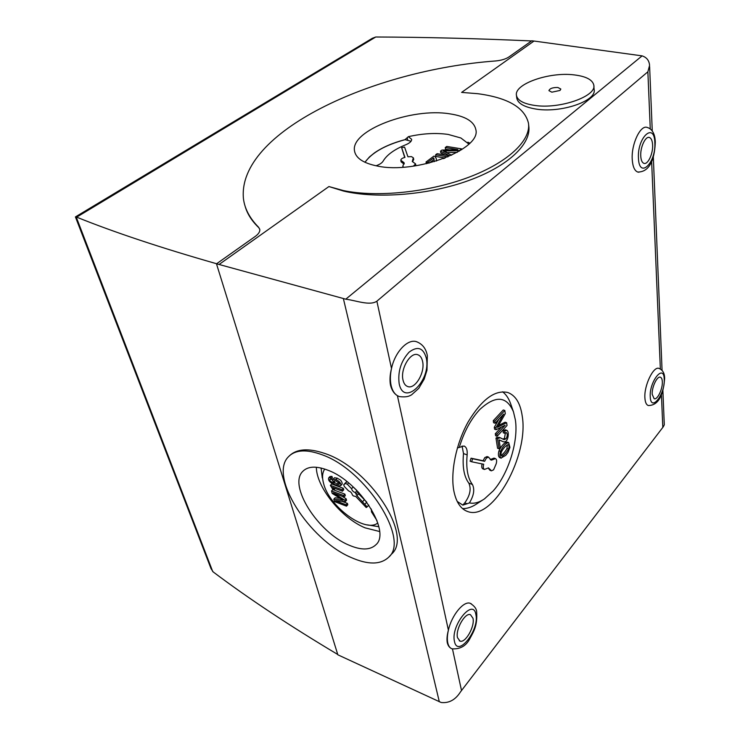 <?xml version="1.0" encoding="UTF-8"?>
<svg xmlns="http://www.w3.org/2000/svg" width="740" height="740" viewBox="0 0 740 740"><rect width="100%" height="100%" fill="white"/><g stroke="black" fill="none" stroke-linecap="round" stroke-linejoin="round"><path stroke-width="1.11" d="M343.341 488.326L331.705 483.979L330.364 485.357L332.63 489.057L334.101 489.612L332.464 487.484L342.435 491.203L342.028 489.704L343.341 488.326L343.749 489.825L342.435 491.203M357.004 495.504L359.085 492.822M356.874 495.643L355.302 492.553C353.341 491.952 352.092 490.666 351.574 488.715L347.375 484.247L345.275 483.47L343.675 484.848L344.396 486.55L348.596 490.953C350.547 491.554 351.787 492.831 352.314 494.783L353.322 495.92L355.755 496.466L366.235 507.548L367.142 506.9L356.874 495.643M346.089 482.23L346.921 481.574M350.871 557.377C367.956 564.953 380.582 564.879 388.75 557.146C409.895 539.562 365.949 470.15 322.353 454.869C306.702 449.078 295.427 449.67 288.535 456.663C268.407 476.088 308.885 539.562 350.871 557.377M289.692 455.544C297.027 448.829 308.497 448.061 324.083 453.241C368.983 467.218 413.493 535.594 391.534 554.103L388.75 557.146M364.922 162.263L369.436 156.963L374.421 152.921C382.506 147.306 392.709 142.876 405.03 139.629L408.378 136.669L411.644 139.296C411.727 141.248 409.793 143.06 405.844 144.726C394.411 149.378 386.844 154.845 383.135 161.117C382.034 162.948 379.666 164.502 376.022 165.788M468.864 144.078L460.863 137.982L448.218 134.44C435.999 132.691 422.716 133.431 408.378 136.669M413.392 166.149L415.565 163.901L412.263 161.422L413.429 157.888L411.486 156.621L407.925 156.769L404.567 147.103L401.654 147.732L404.956 157.407C402.273 158.083 400.895 159.035 400.812 160.247L404.031 162.68L402.819 166.278L403.55 167.185M412.43 161.736L413.706 159.479M467.911 142.182L469.826 143.125M449.744 113.831C465.368 116.199 474.062 121.434 475.82 129.537C481.685 149.249 415.899 174.427 377.437 166.056C363.368 163.216 355.718 158.138 354.497 150.821C350.473 130.342 411.496 107.448 449.744 113.831M557.886 87.487L560.827 89.05L560.032 90.437L551.855 92.186L548.932 90.632C549.783 88.458 552.771 87.403 557.886 87.487M534.844 105.45C559.865 109.289 596.93 96.246 593.795 85.072C592.5 79.707 585.923 76.312 574.064 74.879C549.191 71.715 513.939 84.036 516.455 95.395C517.473 100.446 523.596 103.794 534.844 105.45M593.85 85.886L594.1 89.355C597.263 101.01 560.263 113.553 535.214 108.937C523.948 106.93 517.797 103.304 516.76 98.05L516.733 97.754M662.328 381.72C662.818 388.824 657.388 400.183 654.151 398.74L652.218 394.355C651.672 387.233 657.194 375.735 660.395 377.224C661.551 377.668 662.198 379.167 662.328 381.72M652.606 144.929C653.152 153.698 647.833 165.011 643.902 163.355C642.07 162.624 641.025 160.201 640.757 156.085C640.137 147.279 645.548 135.772 649.452 137.501C651.32 138.269 652.365 140.748 652.606 144.929M472.99 618.27C475.024 626.41 465.432 643.384 459.984 641.099L457.487 637.64C455.313 629.49 465.127 612.267 470.464 614.681L472.99 618.27M422.614 361.527C425.204 372.461 415.196 389.518 407.768 386.558C405.391 385.743 403.8 383.551 402.995 379.999C400.192 369.01 410.469 351.648 417.795 354.738C420.237 355.607 421.846 357.864 422.614 361.527M664.631 378.344C663.836 388.851 661.162 405.575 648.277 405.52C646.307 404.799 645.188 402.292 644.901 398C643.893 385.707 653.485 365.791 659.035 368.418C662.726 369.991 664.585 373.238 664.622 378.168M638.916 172.226L637.732 172.041C634.568 170.801 632.746 166.657 632.247 159.6C631.081 144.393 640.498 124.44 647.269 127.465C654.206 129.519 655.15 137.917 655.288 141.83M451.391 648.545C449.346 647.5 447.978 645.548 447.275 642.699C446.673 639.332 447.053 635.16 448.394 630.175C451.65 615.218 463.684 600.64 470.214 603.304L471.26 603.775M390.507 385.207C389.592 380.286 389.925 374.718 391.506 368.502C394.966 351.842 407.86 338.411 416.639 341.75C422.54 344.072 426.101 348.725 427.332 355.709L426.98 370.222L424.177 379.139L418.738 388.389L411.597 394.809C409.96 395.678 407.518 397.584 399.369 396.575L397.417 395.697C394.087 393.671 391.784 390.174 390.507 385.207M328.911 186.554L343.48 190.587C376.993 197.571 428.534 192.345 468.281 177.434C508.093 162.523 531.08 140.369 528.471 123.21C524.688 107.513 507.742 97.662 477.642 93.684L461.612 92.408L534.012 41.042L642.107 55.87C646.723 57.387 649.211 60.578 649.572 65.444L647.87 71.799L376.873 301.189C369.796 306.082 356.171 300.486 345.765 299.182L219.077 264.476L328.911 186.554L343.582 191.077C377.335 199.106 429.006 194.944 468.744 180.505C508.546 166.084 531.449 143.773 528.776 125.976L528.601 124.357M327.922 470.224C359.631 481.675 391.303 531.69 375.976 544.696C370.148 550.273 361.037 550.384 348.67 545.01C317.83 532.208 287.999 485.357 302.78 471.371C307.933 466.182 316.322 465.802 327.922 470.224M379.574 531.514L365.098 527.851C341.436 518.102 316.387 487.114 316.35 467.245M522.218 416C529.054 455.304 493.127 520.979 467.921 511.618C460.918 509.287 456.238 502.46 453.888 491.138C450.225 472.425 456.09 443.584 468.096 422.013C481.648 399.526 494.847 389.675 507.714 392.478C515.53 395.345 520.368 403.18 522.218 416M482.841 499.926L477.355 503.477C472.203 507.02 467.273 508.722 462.556 508.593M324.758 469.058C322.289 472.582 321.918 477.457 323.639 483.673C329.198 506.632 365.495 533.401 377.798 522.958M376.984 520.59L371.499 511.913L371.286 509.027M502.562 391.784C506.049 394.392 508.741 398.379 510.628 403.716L513.477 411.875C506.706 395.909 495.486 395.114 479.807 409.488C470.899 419.053 464.063 431.697 459.281 447.432L457.413 447.867M459.281 447.432L463.999 445.998C466.487 447.043 467.532 450.003 467.144 454.887C465.923 468.254 467.68 478.123 472.416 484.487L468.836 483.146C471.417 488.881 470.067 495.458 464.785 502.867L467.079 503.755L469.41 502.913C474.081 503.894 479.113 502.543 484.487 498.862L493.182 490.935C508.435 473.85 518.638 441.132 515.373 419.913L513.477 411.875M489.575 458.375L488.557 457.098L486.365 458.097L484.626 461.298L472.61 458.745L471.658 461.769L483.701 464.257C482.961 467.051 483.22 468.781 484.45 469.447L488.493 467.893L491.434 470.834L493.599 469.826L496.207 463.758C496.938 461.002 496.697 459.29 495.476 458.624L491.526 460.123L489.575 458.375M487.096 456.58L484.829 457.551L483.091 460.743L471.047 458.19L470.104 461.205L471.658 461.769M534.012 41.042L531.745 40.802L508.916 56.962C505.698 59.071 501.285 60.403 495.68 60.958C371.795 70.032 236.994 132.395 243.442 198.681C244.7 208.8 249.768 218.346 258.649 227.31L259.805 229.529C260.018 231.759 258.482 234.071 255.217 236.449L216.487 263.838L219.077 264.476M259.74 229.16L258.732 227.615C251.544 220.705 246.929 213.324 244.903 205.47M467.079 503.755L462.842 505.133L457.19 501.424M507.316 444.888L506.983 448.486C505.54 451.289 503.598 453.602 501.156 455.424M472.416 484.487C474.867 489.445 473.859 495.587 469.41 502.913M501.452 427.072L495.301 433.751L495.615 435.749L497.16 436.267L507.039 425.482L506.623 422.707L505.087 422.207L498.529 425.463M498.927 419.164L494.292 427.313L494.588 429.191L496.133 429.709L505.143 425.232L496.845 434.278L497.16 436.267M506.623 422.707L497.456 427.322L505.291 413.632L504.819 410.478L503.274 409.979L493.266 420.709L493.58 422.734L495.134 423.252L503.644 414.086L495.846 427.831L496.133 429.709M499.241 439.93L503.246 441.734M498.871 437.303L495.976 438.052L497.567 448.264L499.102 448.792L500.268 447.506L499.093 439.939L503.626 441.854L505.013 441.78C508.315 441.003 509.462 431.3 506.752 430.31L504.634 431.198L504.8 433.289L506.317 432.53C507.668 434.103 507.548 436.239 505.957 438.922L503.737 439.505L500.259 437.766L497.511 438.579L499.102 448.792M505.448 432.724L504.43 438.404L502.812 439.116M506.752 430.31L505.226 429.792L503.098 430.689L503.274 432.78L504.8 433.289M507.455 442.252L507.15 442.113C504.384 442.511 501.665 445.415 498.973 450.836C498.066 454.101 498.242 456.339 499.509 457.542L499.981 457.709M491.341 470.807L489.908 470.279L488.28 467.865M484.367 469.41L482.915 468.892C481.721 468.263 481.444 466.607 482.091 463.925M490.25 459.605L494.024 458.106M495.301 433.751L496.845 434.278M494.292 427.313L495.846 427.831M493.266 420.709L494.82 421.217L495.134 423.252M504.819 410.478L494.82 421.217M495.976 438.052L497.511 438.579M496.855 437.349L498.399 437.867M503.098 430.689L504.634 431.198M501.026 458.079L505.753 455.341L507.982 452.436L509.943 447.376L508.676 442.631C505.91 443.029 503.191 445.943 500.499 451.372C499.593 454.638 499.768 456.867 501.026 458.079L499.509 457.542M508.5 449.014C506.576 452.519 504.458 454.887 502.146 456.127L501.785 456.081C500.823 455.535 500.712 454.11 501.48 451.807C503.394 448.274 505.559 445.896 507.964 444.685L508.223 444.721C509.148 445.267 509.24 446.692 508.5 449.014L506.983 448.486M471.047 458.19L472.61 458.745M483.091 460.743L484.626 461.298M462.075 445.952L463.499 453.583C462.296 466.931 464.072 476.782 468.836 483.146M464.785 502.867L462.787 505.115M322.279 477.911L321.068 468.013M378.825 526.713L367.382 524.882M331.511 490.971L332.843 489.584L344.905 494.135L345.312 495.624L344.007 497.002L333.25 492.951L344.877 500.24L345.256 501.637L335.405 500.693L346.117 504.782L347.411 503.394L347.782 504.773L346.486 506.151L334.462 501.554L333.805 499.185L343.101 500.138L332.204 493.441L331.511 490.971L343.601 495.513L344.905 494.135M342.167 496.309L346.181 498.852L346.561 500.249L345.256 501.637M342.046 501.332L347.411 503.394M332.889 479.298L334.499 477.744L337.264 478.151L340.529 480.13C341.963 481.842 342.435 483.248 341.963 484.349L341.769 484.506M358.632 493.774L366.772 502.155M356.661 490.287L354.035 487.725M343.601 495.513L344.007 497.002M333.805 499.185L335.118 497.798L340.113 498.307M346.117 504.782L346.486 506.151M344.877 500.24L346.181 498.852M330.364 485.357L342.028 489.704M335.174 488.493L334.101 489.612M330.632 477.781L328.699 477.864L330.049 476.486L331.983 476.403L332.399 477.911L331.058 479.298L330.632 477.781L331.983 476.403M331.252 479.095L332.649 480.38M335.72 480.843L339.17 482.97M328.699 477.864C328.024 479.936 329.291 481.87 332.491 483.673L338.393 485.856L340.631 485.736C341.307 483.488 339.743 481.426 335.923 479.538L332.834 479.354L332.741 480.815L334.351 483.1C331.381 482.073 329.837 481.046 329.716 480.001L329.985 479.187L331.058 479.298M339.401 483.507L338.828 484.534L337.089 484.117L334.499 482.415L334.184 480.806L336.071 480.954L339.401 483.507M364.237 499.916L362.35 501.96M366.781 502.173L364.968 504.144M368.816 505.069L367.142 506.9M353.221 486.966L351.602 488.678M357.05 490.694L355.302 492.553M216.487 263.838L337.847 654.808L441.17 702.501C449.041 703.361 455.489 699.809 460.521 691.845L663.355 426.693L664.289 424.806L662.874 390.304M364.82 162.217L365.347 161.635M411.033 141.266L405.03 139.629M405.039 139.684C385.355 145.049 371.998 152.579 364.968 162.282M404.706 157.463L401.654 147.732M404.16 164.003L401.126 161.903L400.83 160.33M444.574 158.231L443.482 158.638M436.535 161.015L436.276 158.573L434.972 156.464L433.881 156.121L426.009 162.032L427.766 162.338L433.603 157.935L434.343 161.635M436.341 159.34L436.276 158.573M426.453 163.734L426.009 162.032M427.942 163.383L427.766 162.338M429.348 163.031L433.89 159.609L433.603 157.935M451.622 155.224L443.26 151.016L459.309 150.618L461.603 148.87L446.729 146.446L445.258 147.556L457.903 149.619L441.91 150.081L440.522 151.117L449.587 155.779L437.118 153.679L435.62 154.808L447.894 156.889M461.714 149.656L461.603 148.87M459.383 151.117L459.309 150.618M449.476 149.859L445.526 149.212L445.258 147.556M445.147 155.03L440.79 152.782L440.522 151.117M445.073 158.036L435.897 156.473L435.62 154.808M446.479 152.616L457.255 152.347M216.617 263.745C160.691 247.771 114.043 232.24 76.664 217.153L75.406 216.931M75.443 216.968L211.029 568.653L213.194 571.937C248.474 598.494 289.988 626.003 337.745 654.475M75.508 216.866L372.312 38.295L375.744 37C424.409 37.176 476.338 38.489 531.542 40.941M356.356 493.663L358.114 491.795M343.86 484.561L346.19 482.129M347.375 484.247L348.623 482.943M345.275 483.47L347.014 481.648M413.105 160.802L412.809 159.146M650.257 396.807C650.784 412.726 665.232 394.309 664.233 379.343C664.039 363.164 649.184 381.35 650.257 396.807M638.454 158.258C639.212 179.45 656.102 162.976 654.835 142.829C654.521 121.443 637.066 137.307 638.454 158.258M376.873 301.189L391.506 368.502C390.156 374.718 390.017 380.351 391.09 385.401C392.237 390.368 394.346 393.8 397.417 395.697L448.394 630.175C447.247 635.198 447.043 639.452 447.783 642.94C448.523 646.168 449.966 648.129 452.112 648.832C460.299 649.341 466.265 645.854 470.029 638.352C473.766 631.359 477.494 625.763 476.662 612.063C476.643 608.9 474.488 605.977 470.214 603.304M454.462 641.413C457.588 658.063 479.613 629.981 475.903 614.635C473.424 597.411 450.493 625.476 454.462 641.413M399.156 383.616C403.79 407.481 431.522 380.434 426.286 358.068C423.345 347.763 417.619 345.793 409.118 352.138C400.997 361.074 397.676 371.572 399.156 383.616M498.168 426.092L499.185 426.425M499.926 440.319L501.461 440.846M502.858 439.116L504.384 439.634M504.43 438.404L505.957 438.922M498.973 450.836L500.499 451.372M501.452 455.877L502.146 456.127M488.918 469.049L490.444 469.604M490.361 459.707L491.526 460.123M492.146 458.735L493.673 459.272M467.144 454.887L463.499 453.583M329.716 480.001L330.53 479.159M335.923 479.538L337.264 478.151M338.828 484.534L339.457 483.868M337.089 484.117L338.43 482.721M334.138 481.648L335.081 480.676M343.388 298.655L439.32 701.779M345.765 299.182L642.107 55.87M452.482 648.971L461.519 690.549M661.421 394.374L662.809 427.415M647.87 71.799L650.266 128.889M651.626 161.283L660.357 368.973M407.685 140.119L407.259 137.714M402.569 163.078L402.264 161.412M404.234 163.762L404.031 162.68M434.103 159.294L433.982 158.573M446.248 152.505L446.007 150.96M212.75 571.595L76.22 217.014M76.664 217.153L375.744 37M356.957 495.569L358.965 493.423M343.786 484.635L346.117 482.193M413.429 157.888L413.725 159.553M459.984 641.099L459.263 640.757M637.732 172.041C651.663 172.133 654.854 154.706 655.298 141.978M467.921 511.618L466.034 510.868M488.557 457.098L487.022 456.552M500.259 437.766L498.723 437.248M501.211 458.171L499.777 457.662M508.676 442.631L507.15 442.113M495.476 458.624L493.95 458.088M341.963 484.349L340.631 485.736M302.78 471.371L303.89 470.325M649.618 66.582L652.255 130.952M653.309 156.695L662.06 370.342M649.452 137.501L648.656 137.39M516.455 95.395L516.76 98.05M354.497 150.821L354.821 152.347M415.565 163.901L415.871 165.575M402.828 166.361L402.986 167.222"/></g></svg>
